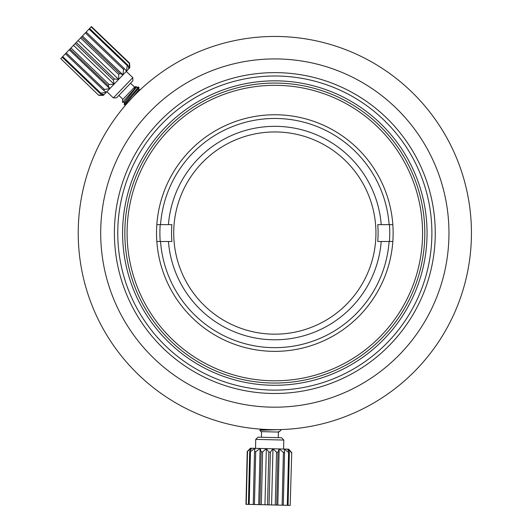 <?xml version="1.0" encoding="UTF-8"?>
<svg xmlns="http://www.w3.org/2000/svg" width="532" height="532" viewBox="0 0 532 532"><rect width="100%" height="100%" fill="white"/><g stroke="black" fill="none" stroke-linecap="round" stroke-linejoin="round"><path stroke-width="0.8" d="M421.677 216.87A147.736 147.736 0 0 1 291.017 379.908A147.736 147.736 0 0 1 127.979 249.249A147.736 147.736 0 0 1 258.638 86.211A147.736 147.736 0 0 1 421.677 216.87M392.417 220.095A118.304 118.304 0 0 0 261.864 115.471A118.304 118.304 0 0 0 157.239 246.023A118.304 118.304 0 0 0 287.792 350.648A118.304 118.304 0 0 0 392.417 220.095M389.451 241.488A114.932 114.932 0 0 0 389.451 224.637M160.205 224.63A114.932 114.932 0 0 0 160.205 241.481M173.718 233.056A101.113 101.113 0 0 0 274.825 334.169A101.113 101.113 0 0 0 375.938 233.063A101.113 101.113 0 0 0 274.831 131.949A101.113 101.113 0 0 0 173.718 233.056M168.431 224.63L171.903 224.63A103.275 103.275 0 0 0 171.903 241.481L168.431 241.481A106.733 106.733 0 0 0 274.825 339.788A106.733 106.733 0 0 0 381.225 241.488L377.753 241.488A103.275 103.275 0 0 0 377.76 224.637L381.225 224.637A106.733 106.733 0 0 0 274.831 126.33A106.733 106.733 0 0 0 168.431 224.63L160.544 224.63A114.593 114.593 0 0 1 274.831 118.463A114.593 114.593 0 0 1 389.111 224.637L381.225 224.637M392.49 224.637L389.111 224.637M160.544 224.63L157.166 224.63M392.49 241.488L381.225 241.488M168.431 241.481L160.544 241.481A114.593 114.593 0 0 0 274.825 347.655A114.593 114.593 0 0 0 389.111 241.488M157.166 241.481L160.544 241.481M430.873 215.234A157.06 157.06 0 0 0 257.009 77.014A157.06 157.06 0 0 0 118.782 250.878A157.06 157.06 0 0 0 292.653 389.105A157.06 157.06 0 0 0 430.873 215.234M434.225 214.855A160.431 160.431 0 0 0 256.623 73.662A160.431 160.431 0 0 0 115.431 251.264A160.431 160.431 0 0 0 293.032 392.456A160.431 160.431 0 0 0 434.225 214.855M101.818 252.82A174.137 174.137 0 0 1 255.067 60.05A174.137 174.137 0 0 1 447.838 213.299A174.137 174.137 0 0 1 294.588 406.069A174.137 174.137 0 0 1 101.818 252.82M79.494 255.367A196.607 196.607 0 0 1 252.52 37.725A196.607 196.607 0 0 1 470.168 210.752A196.607 196.607 0 0 1 297.135 428.393A196.607 196.607 0 0 1 79.494 255.367M423.844 216.039A149.984 149.984 0 0 0 257.807 84.043A149.984 149.984 0 0 0 125.811 250.08A149.984 149.984 0 0 0 291.849 382.076A149.984 149.984 0 0 0 423.844 216.039M123.584 250.333A152.232 152.232 0 0 0 292.101 384.303A152.232 152.232 0 0 0 426.072 215.786A152.232 152.232 0 0 0 257.555 81.815A152.232 152.232 0 0 0 123.584 250.333M263.16 429.317L259.769 430.308L281.002 429.57M280.916 429.869L281.262 429.75M259.769 430.308L260.986 431.632L277.538 432.037L279.526 431.485L281.255 429.883M279.526 431.485L278.921 431.711M277.538 432.037L279.154 431.884M267.842 437.417L258.04 437.178L255.739 439.372L283.815 440.057L281.627 437.756L267.842 437.417M259.895 504.655L261.185 451.868L260.095 448.469L258.725 504.622L290.186 505.393L291.736 452.612L288.65 449.168L250.466 448.23L247.22 451.528L245.964 504.316L253.259 504.489L254.542 451.701L254.994 448.343L250.472 451.602L249.708 451.588L251.649 448.263L247.254 451.528L250.466 448.23M260.095 448.469L255.719 451.734L254.542 451.701M255.719 451.734L254.429 504.522L258.725 504.622M253.259 504.489L254.429 504.522M290.186 505.393L291.736 452.612M267.536 504.841L268.826 452.054L266.339 448.622L262.622 451.901L261.332 504.688M262.622 451.901L261.185 451.868M266.339 448.622L264.963 504.775M275.257 505.028L276.547 452.24L272.969 448.782L270.349 452.094L268.826 452.054M272.969 448.782L271.593 504.941M270.349 452.094L269.059 504.875M282.12 505.194L283.41 452.413L279.187 448.935L277.977 452.28L276.547 452.24M277.977 452.28L276.687 505.061M279.187 448.935L277.817 505.094M287.307 505.32L288.597 452.539L284.248 449.061L284.573 452.439L283.41 452.413M284.573 452.439L283.283 505.227M291.476 452.606L287.533 449.141L289.355 452.552L288.597 452.539M289.355 452.552L288.065 505.34M245.964 504.316L247.254 451.528M247.526 451.535L246.236 504.323M248.417 504.376L249.708 451.588M250.472 451.602L249.182 504.389M138.493 86.975L139.058 87.567L124.734 104.904L124.169 104.312L125.645 102.304L138.493 86.975L135.933 87.694M124.86 101.851L122.606 102.483L122.546 99.697L134.975 86.716L136.252 86.689L136.012 87.773L124.781 101.778L124.169 104.312M139.058 87.567L138.446 90.101L133.027 96.871M124.734 104.904L126.037 104.551M122.606 102.483L124.255 100.428C129.848 94.084 140.86 82.061 134.43 88.252M118.37 95.94L132.86 80.804L132.794 77.625L113.369 97.915L116.548 97.841L118.37 95.94M66.234 52.921L104.372 89.436L109.791 88.651L69.22 49.802L60.761 58.64L98.733 95.328L103.381 95.348L104.106 94.596L129.795 67.757L129.575 63.115L91.431 26.6L70.949 47.993L109.093 84.508L114.081 84.176L113.369 80.046L114.42 78.942L118.663 79.381L118.722 74.447L119.72 73.409L122.998 74.852L123.53 69.433L124.348 68.575L126.563 71.135L127.201 65.596L127.74 65.03L128.924 68.668L129.502 63.195L129.795 67.757M109.791 88.651L108.109 85.539L109.093 84.508M108.109 85.539L69.965 49.017L69.22 49.802M70.949 47.993L69.965 49.017M60.761 58.64L98.733 95.328M62.69 56.618L100.834 93.133L106.327 92.269L103.574 90.267L65.436 53.752M103.574 90.267L104.372 89.436M98.899 95.155L104.106 94.596L100.322 93.672L100.834 93.133M100.322 93.672L62.178 57.15M91.358 26.673L129.502 63.195M129.303 63.401L91.158 26.886M89.602 28.509L127.74 65.03M127.201 65.596L89.063 29.08M86.204 32.06L124.348 68.575M123.53 69.433L85.386 32.918M122.998 74.852L82.427 36.01M81.582 36.894L119.72 73.409M118.722 74.447L80.585 37.932M118.663 79.381L78.091 40.538M76.282 42.427L114.42 78.942M113.369 80.046L75.225 43.524M114.081 84.176L73.502 45.326M260.128 429.118L260.986 429.643M261.412 437.264L261.545 431.645M278.256 437.676L278.396 432.057M283.596 449.041L283.815 440.057M255.52 448.356L255.739 439.372M138.367 90.028L140.867 89.303M130.533 83.238L134.589 87.122M118.875 95.408L122.932 99.291M106.879 91.697L113.369 97.915M126.297 71.408L132.794 77.625"/></g></svg>
